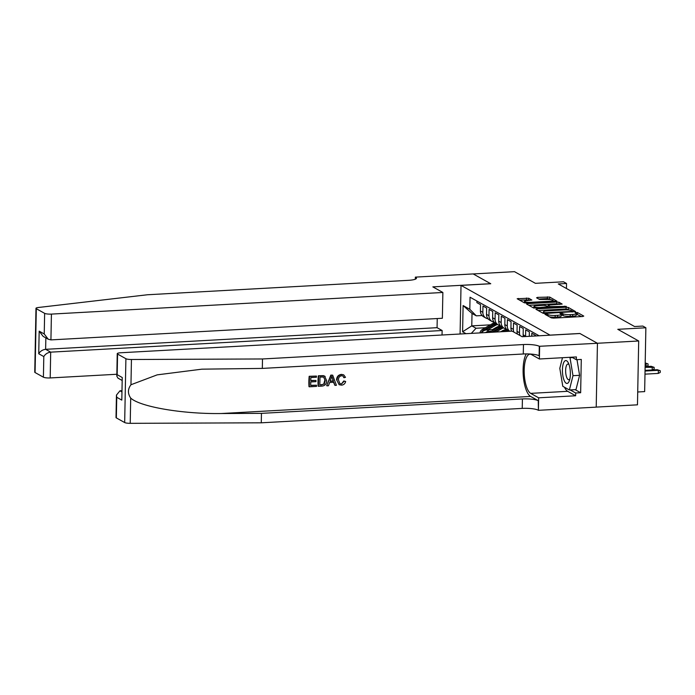 <?xml version="1.0" encoding="UTF-8"?>
<svg xmlns="http://www.w3.org/2000/svg" width="695" height="695" viewBox="0 0 695 695"><rect width="100%" height="100%" fill="white"/><g stroke="black" fill="none" stroke-linecap="round" stroke-linejoin="round"><path stroke-width="1.04" d="M545.688 314.027L544.967 314.322L551.335 317.876L553.559 318.119L582.74 316.503L583.757 316.077L577.397 312.524L575.052 312.568L575.947 313.115A5.534 1.103 1.1 0 1 576.294 313.506A5.534 1.103 1.1 0 1 572.68 314.47L570.247 314.6A5.534 1.103 1.1 0 1 563.141 313.819L560.761 313.193L559.97 313.402L560.874 313.949A5.534 1.103 1.1 0 1 561.212 314.34A5.534 1.103 1.1 0 1 557.599 315.304L555.166 315.434A5.534 1.103 1.1 0 1 548.06 314.653L545.688 314.027M528.704 298.233L517.167 298.737L524.343 302.812L526.567 303.055L556.877 301.144L549.702 297.069L537.591 297.373L536.566 297.799L539.598 299.484L546.722 299.458A4.622 0.921 1.1 0 1 552.942 300.44A4.622 0.921 1.1 0 1 549.927 301.248L530.711 302.308A4.622 0.921 1.1 0 1 524.49 301.326A4.622 0.921 1.1 0 1 527.505 300.518L531.84 300.04L528.704 298.233L528.678 299.953L519.486 300.101M550.127 335.12L579.865 333.478L597.405 343.269L638.696 340.984L617.794 329.317L645.872 327.771L642.823 326.068L634.561 326.52L558.276 283.942L566.529 283.482L563.48 281.779L535.402 283.334L514.5 271.667L473.208 273.943L490.757 283.742L461.02 285.384L550.127 335.172M536.931 308.841L535.906 309.266L542.977 313.21L545.201 313.454L575.512 311.542L568.336 307.468L566.112 307.225L536.931 308.841L536.914 309.822M533.664 308.007L526.593 304.062L527.618 303.637L556.799 302.03L559.015 302.273L562.151 304.08L549.189 305.036L548.06 305.34L550.171 306.582L566.338 306.399L533.664 308.007M638.696 340.984L637.471 404.829L596.214 407.105M535.454 335.989L535.463 335.32L531.805 333.279L531.745 336.189M529.277 336.328L529.364 331.915L525.698 329.873L525.576 336.171A7.046 6.464 -60.8 0 0 525.585 336.528M523.352 336.658A7.046 6.464 119.2 0 1 523.135 334.808L523.257 328.509L519.599 326.468L519.478 332.766A7.046 6.464 -60.8 0 0 519.982 335.511M517.54 334.156A7.046 6.464 119.2 0 1 517.037 331.402L517.158 325.104L513.492 323.053L513.37 329.352A7.046 6.464 -60.8 0 0 513.883 332.106M511.633 331.159A7.046 6.464 119.2 0 1 510.929 327.997L511.051 321.698L507.393 319.648L507.272 325.946A7.046 6.464 -60.8 0 0 509.73 331.263M509.617 331.272L508.002 330.368A7.046 6.464 119.2 0 1 504.831 324.582L504.952 318.284L501.286 316.242L501.165 322.541A7.046 6.464 -60.8 0 0 504.344 328.327A7.046 6.464 -60.8 0 0 506.36 329.022M504.344 328.327L501.903 326.963A7.046 6.464 119.2 0 1 498.723 321.177L498.845 314.878L495.188 312.837L495.066 319.135A7.046 6.464 -60.8 0 0 498.237 324.921A7.046 6.464 -60.8 0 0 500.252 325.608M498.237 324.921L495.796 323.557A7.046 6.464 119.2 0 1 492.625 317.771L492.746 311.473L489.08 309.431L488.959 315.73A7.046 6.464 -60.8 0 0 492.13 321.516A7.046 6.464 -60.8 0 0 494.154 322.202M492.13 321.516L489.688 320.152A7.046 6.464 119.2 0 1 486.517 314.366L486.639 308.067L482.982 306.026L482.86 312.324A7.046 6.464 -60.8 0 0 486.031 318.11A7.046 6.464 -60.8 0 0 488.046 318.796M485.457 332.61A7.046 6.464 -60.8 0 1 489.089 331.28L491.434 331.15M502.919 330.516L504.761 330.42M481.418 332.836A7.046 6.464 119.2 0 1 486.648 329.916L494.319 329.5M460.09 334.008L461.02 285.384M466.006 333.687L462.601 331.776L463.105 305.548L469.82 309.301L470.046 297.217L539.138 335.781M476.909 301.048L476.874 302.62L480.54 304.662L480.419 310.96A7.046 6.464 119.2 0 0 483.59 316.746L486.031 318.11M490.383 324.843L471.783 325.877L476.049 328.257L485.336 327.745M496.821 327.11L498.654 327.006M637.723 391.989L644.647 391.606L645.872 327.771M566.434 288.495L566.529 283.482M482.052 315.521L476.292 315.834L472.018 313.454L471.783 325.877L462.601 331.776M469.82 309.301L476.292 315.834M476.049 328.257L471.297 333.392M463.105 305.548L472.018 313.454M549.476 316.833A5.534 1.103 1.1 0 0 555.131 317.163L555.166 315.434M561.212 314.34L561.178 316.069A5.534 1.103 1.1 0 1 557.564 317.033L555.131 317.163M576.294 313.506L576.259 315.235A5.534 1.103 1.1 0 1 572.645 316.199L570.213 316.329A5.534 1.103 1.1 0 1 563.106 315.547L561.204 314.913M581.515 316.572L576.277 314.079M570.152 310.231L566.077 308.954L538.121 310.5M573.158 311.907L572.541 311.568M544.585 312.715L571.759 311.473L572.55 311.264L571.603 310.691A5.534 1.103 1.1 0 0 564.496 309.909L546.991 310.873A5.534 1.103 1.1 0 0 543.377 311.838A5.534 1.103 1.1 0 0 543.716 312.229L544.585 312.715L544.576 313.462M528.808 305.296L556.764 303.75L556.799 302.03M559.796 304.453L556.764 303.75M548.138 306.947L548.763 307.538M536.905 305.713A4.622 0.921 1.1 0 0 533.882 306.521A4.622 0.921 1.1 0 0 540.111 307.503L547.903 306.704L545.896 305.591L543.672 305.34L536.905 305.713M529.486 300.414L528.678 299.953M551.291 299.701L547.452 298.555L538.781 299.032M554.523 301.508L552.942 300.622M657.261 369.697L660.25 370.739L660.215 372.468L658.304 373.415L658.356 370.305L657.261 369.697L645.056 370.365M660.25 370.739L658.356 370.305L645.047 371.043M658.304 373.415L644.986 374.145M564.227 380.608A11.45 3.927 -93.2 0 0 569.37 380.712A11.45 3.927 -93.2 0 0 568.571 363.398A11.45 3.927 -93.2 0 0 568.388 363.016A11.45 3.927 -93.2 0 0 563.011 364.701A11.45 3.927 -93.2 0 0 564.227 380.608M569.075 364.71A7.836 2.693 -93.2 0 0 567.919 364.067A7.836 2.693 -93.2 0 0 565.695 369.21A7.836 2.693 -93.2 0 0 566.868 377.785A7.836 2.693 -93.2 0 0 568.788 379.722A7.836 2.693 -93.2 0 0 569.857 378.957M576.998 359.671L579.595 375.317L575.99 389.608L569.387 389.973L562.794 386.298L559.805 368.324L562.481 357.716M569.335 357.334L570.004 357.708L572.984 375.682L569.387 389.973M572.506 357.569L570.004 357.708M579.595 375.317L572.984 375.682M316.529 385.204L316.503 386.403L309.266 386.802L309.466 376.447L316.451 376.065L316.425 377.255L310.839 377.567L310.778 380.756L315.982 380.46L315.964 381.659L310.752 381.946L310.682 385.525L316.529 385.204L310.691 385.308M315.982 380.46L310.778 380.452M316.451 376.065L309.188 376.299A22.935 7.871 -93.2 0 0 308.988 386.646L309.266 386.802M324.548 376.065L326.641 380.617C326.589 383.927 325.034 385.751 321.959 386.099L318.414 386.298L318.614 375.943L323.748 375.813L325.173 376.473M324.834 376.282L323.462 375.647L318.336 375.786A22.935 7.871 -93.2 0 0 318.136 386.142L318.414 386.298M344.277 381.216L345.667 381.477L343.799 380.956L341.445 383.961L344.277 381.216L343.799 380.956M337.058 380.017C337.188 376.838 338.743 375.005 341.732 374.536L343.478 374.779L341.462 374.388C338.404 374.814 336.78 376.603 336.571 379.748L339.134 384.7L336.571 379.748M526.263 353.911A22.935 7.871 -93.2 0 0 523.439 377.498A22.935 7.871 -93.2 0 0 530.624 396.428L538.251 400.685L538.408 410.319L596.214 407.131L597.439 343.287L579.951 333.522L522.145 336.719L512.137 331.133L120.695 352.765A5.282 1.051 1.1 0 0 117.238 353.685A5.282 1.051 1.1 0 0 117.568 354.059L125.899 358.707A5.282 1.051 1.1 0 0 131.442 359.497L262.502 358.967L523.465 344.546A12.328 2.459 -178.9 0 1 539.294 346.292L597.439 343.287M262.502 358.967L262.319 368.411L201.924 369.167L157.192 374.857L130.964 384.743C127.698 389.078 127.611 393.526 130.703 398.087C140.086 406.853 182.855 414.142 221.271 413.525L261.459 413.36L522.414 398.939A12.328 2.459 -178.9 0 1 538.251 400.685M332.679 375.17L330.829 375.1L326.693 385.673L331.098 375.257L332.679 375.17L336.415 385.299L334.929 385.386L333.861 382.259L329.639 382.493L328.448 385.742L326.963 385.821M333.4 382.007L334.929 385.386M121.651 390.72L119.966 390.807L121.634 391.745M261.459 413.36L261.277 422.812L522.232 408.391A12.328 2.459 -178.9 0 1 538.069 410.137M539.294 346.292L539.111 355.736A12.328 2.459 -178.9 0 0 523.283 353.998L262.319 368.411M117.568 354.059L117.177 374.683L122.242 377.507L121.807 400.112L116.743 397.279L116.343 417.904L124.674 422.551L125.899 358.707M130.703 398.087L130.217 423.333L261.277 422.812M539.633 346.484L539.389 358.994L576.39 356.943L576.337 359.706L571.837 357.195M575.139 389.66L580.646 392.736L581.289 359.437L576.337 359.706M580.646 392.736L575.695 393.005L575.642 395.768L538.642 397.809L538.408 410.319M539.389 358.994L531.423 354.546A19.816 6.802 -93.2 0 0 529.964 354.172A19.816 6.802 -93.2 0 0 524.186 372.216A19.816 6.802 -93.2 0 0 530.685 393.37L538.642 397.809M130.217 423.333A5.282 1.051 -178.9 0 1 124.674 422.551M116.343 417.904A5.282 1.051 -178.9 0 1 116.013 417.53L116.447 395.099L119.966 390.807M575.642 395.768L567.676 391.32A19.816 6.802 86.8 0 1 564.496 387.245M570.178 389.93L575.695 393.005M117.177 374.683L116.812 376.117L117.968 378.132L121.851 380.304M122.242 377.507L121.807 400.112M116.743 397.279L116.447 395.099M343.79 374.953L345.493 377.333L344.086 377.724L342.93 375.986L341.636 375.734C339.49 376.16 338.43 377.559 338.456 379.93L339.898 383.605L341.445 383.961M344.086 377.724L343.625 377.463M345.667 381.477C345.076 383.701 343.704 384.926 341.549 385.152L339.134 384.7M331.15 378.349L330.082 381.277L333.461 381.086L331.863 376.403L331.15 378.349M333.461 381.086L330.195 380.973M332.558 378.419L332.983 380.817M319.83 385.021L324.226 384.048L325.243 380.669L323.627 377.072L319.987 377.064L319.83 385.021M321.872 384.908L319.839 384.804M324.226 384.048L321.516 384.709M325.243 380.669L324.756 380.4L323.827 383.822M442.863 292.473L51.421 314.097L50.926 339.898L442.368 318.267L442.863 292.473L432.855 286.879L490.661 283.69L473.173 273.926L415.367 277.123L415.323 279.19M116.847 374.257L50.196 377.941A5.282 1.051 -178.9 0 1 43.411 377.194L35.08 372.546A5.282 1.051 -178.9 0 1 34.75 372.173L35.975 308.328A5.282 1.051 1.1 0 1 38.294 307.503L147.453 294.758L408.417 280.337A12.328 2.459 1.1 0 0 416.47 278.182A12.328 2.459 1.1 0 0 415.706 277.314L415.367 277.123M43.411 377.194L43.802 356.578L38.738 353.746L39.172 331.141L44.237 333.974L44.636 313.349L36.305 308.702L35.08 372.546M442.046 335.007L442.133 330.516L437.068 327.684L437.242 318.545M442.133 330.516L50.692 352.148L50.196 377.941M44.636 313.349A5.282 1.051 1.1 0 0 51.421 314.097M437.068 327.684L45.627 349.316L50.692 352.148C47.581 352.573 45.288 354.05 43.802 356.578M38.738 353.746C40.214 351.227 42.517 349.75 45.627 349.316L45.844 337.883M39.172 331.141L43.133 336.371L48.198 339.195L50.926 339.898M44.237 333.974L48.198 339.195M652.197 369.975L652.257 366.899L651.154 366.291L645.125 366.621M651.154 366.291L654.143 367.334L645.116 367.299M654.143 367.334L654.117 369.062L652.275 369.966M646.098 366.569L646.15 363.494L645.186 363.546M645.203 362.92L648.044 363.928L645.195 362.964M648.044 363.928L648.009 365.657L646.168 366.56M502.581 331.663L504.431 330.603A13.474 12.362 -60.8 0 1 506.829 329.517M506.724 331.437A13.474 12.362 -60.8 0 1 508.505 330.655M507.776 330.238A13.474 12.362 119.2 0 0 505.586 331.246L505.109 331.524M500.704 331.767L502.303 330.846A11.181 10.269 -60.8 0 1 506.751 329.439M495.926 332.028L501.382 328.9A13.474 12.362 -60.8 0 1 503.554 327.892M489.271 332.401L498.324 327.197A13.474 12.362 -60.8 0 1 500.73 326.111M493.398 332.167L500.218 328.248A13.474 12.362 -60.8 0 1 502.398 327.241M501.677 326.832A13.474 12.362 119.2 0 0 499.488 327.84L491.799 332.253M492.442 329.604L496.204 327.441A11.181 10.269 -60.8 0 1 500.652 326.033M487.664 329.864L495.274 325.486A13.474 12.362 -60.8 0 1 497.455 324.487M479.958 332.914A4.665 4.283 -60.8 0 1 482.373 329.447L492.225 323.783A13.474 12.362 -60.8 0 1 494.623 322.706M484.18 330.551A4.665 4.283 -60.8 0 1 484.267 330.499L494.119 324.843A13.474 12.362 -60.8 0 1 496.291 323.835M495.57 323.427A13.474 12.362 119.2 0 0 493.38 324.435L483.538 330.09A4.665 4.283 119.2 0 0 481.305 332.836M486.648 329.916L489.089 331.28M480.419 310.96L482.86 312.324M486.517 314.366L488.959 315.73M492.625 317.771L495.066 319.135M498.723 321.177L501.165 322.541M504.831 324.582L507.272 325.946M510.929 327.997L513.37 329.352M517.037 331.402L519.478 332.766M523.135 334.808L525.576 336.171M548.034 316.034L548.06 314.653M557.564 317.033L557.599 315.304M562.281 315.087L562.316 313.358M563.106 315.547L563.141 313.819M570.213 316.329L570.247 314.6M572.645 316.199L572.68 314.47M577.363 314.253L577.397 312.524M547.217 315.573L547.243 314.192M566.077 308.954L566.112 307.225M568.302 309.197L568.336 307.468M546.131 313.402L546.14 312.889M571.75 311.986L571.759 311.473M543.699 313.393L543.716 312.229M527.601 304.627L527.618 303.637M558.989 303.993L559.015 302.273M548.129 307.19L548.164 305.461M550.153 307.468L550.171 306.582M552.377 307.338L552.395 306.825M564.705 306.66L564.714 306.147M540.102 308.024L540.111 307.503M546.869 307.65L546.878 307.129M530.702 302.829L530.711 302.308M549.919 301.76L549.927 301.248M537.574 298.355L537.591 297.373M547.452 298.555L547.478 296.826M549.667 298.798L549.702 297.069M518.279 299.423L518.296 298.442M526.454 299.71L526.489 297.99M221.271 413.525L530.624 396.428M522.414 398.939L522.232 408.391M523.283 353.998L523.465 344.546M131.442 359.497L130.964 384.743M567.676 391.32L530.685 393.37M415.671 279.034L415.706 277.314M504.431 330.603L505.586 331.246M500.218 328.248L501.382 328.9M498.324 327.197L499.488 327.84M494.119 324.843L495.274 325.486M492.225 323.783L493.38 324.435M482.373 329.447L483.538 330.09M572.532 311.942L572.55 311.264M543.351 313.332L543.377 311.838M548.025 307.068L548.06 305.34M533.856 308.085L533.882 306.521M547.99 307.581L548.007 306.834M524.456 302.864L524.49 301.326M552.925 301.595L552.942 300.44M117.238 353.685L116.812 376.117"/></g></svg>
